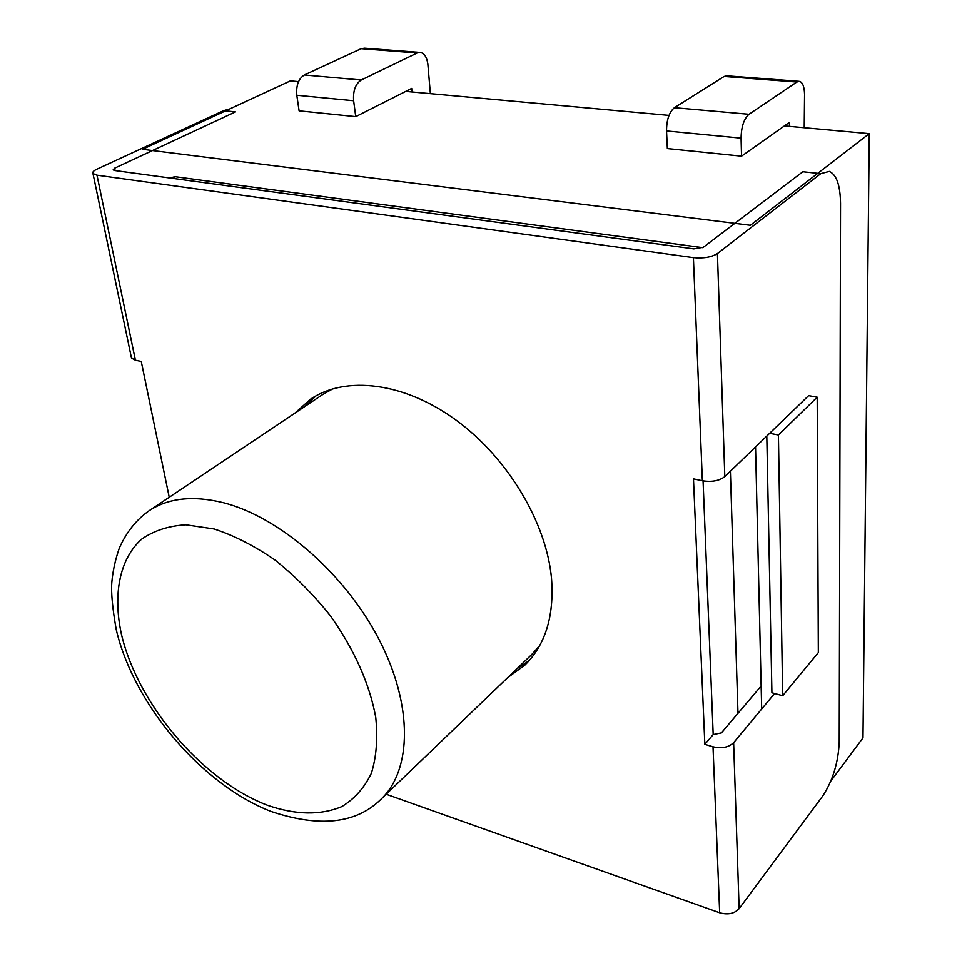 <?xml version="1.0" encoding="UTF-8"?>
<svg xmlns="http://www.w3.org/2000/svg" width="962" height="962" viewBox="0 0 962 962"><rect width="100%" height="100%" fill="white"/><g stroke="black" fill="none" stroke-linecap="round" stroke-linejoin="round"><path stroke-width="1.44" d="M669.011 115.392L405.723 91.39L411.688 88.384L411.904 91.943M298.545 81.614L290.404 80.868L142.46 149.302L750.372 225.288L869.263 133.646L784.415 125.914L789.501 122.33L789.393 126.371M830.867 781L862.986 737.854L869.263 133.646M741.546 156.169L667.351 148.569L666.534 130.94C666.57 119.829 669.203 112.073 674.41 107.684L749.001 114.274C743.963 118.807 741.317 126.768 741.077 138.143L741.546 156.169L784.415 125.914M749.001 114.274L796.837 82.023L799.638 81.361C802.705 82.491 804.352 86.82 804.569 94.336L804.22 127.718M674.41 107.684L724.121 76.455L727.056 75.83L798.773 81.301M419.516 52.369L364.622 48.184L361.159 48.677L304.353 74.964L361.243 80.002L417.195 52.958L420.598 52.453C424.495 53.535 426.912 57.407 427.849 64.069L430.375 93.639M405.723 91.39L355.736 116.63L299.098 110.834L296.801 95.25C295.995 85.45 298.521 78.692 304.353 74.964M355.736 116.63L353.631 100.733C352.946 90.741 355.483 83.826 361.243 80.002M761.688 708.994L755.555 446.921M766.81 436.051L771.921 692.772L782.683 695.754L818.337 652.597L817.195 397.174L778.426 434.992L782.683 695.754M769.66 433.309L778.426 434.992M386.207 794.239L719.672 912.77L713.022 746.801L704.845 744.347L693.482 478.884L702.356 480.772C711.844 482.239 719.336 480.856 724.819 476.623L808.621 395.647L817.195 397.174M737.986 713.335L730.398 471.236M702.741 247.655L175.096 176.695L169.745 177.982M332.924 388.744L322.607 394.576L149.038 510.798C136.279 519.793 126.383 532.226 119.324 548.099C115.224 559.956 112.722 571.464 111.796 582.623C111.015 592.568 112.482 608.188 116.21 629.485C133.61 704.412 201.9 784.751 271.043 811.447C319.649 827.753 356.325 823.664 381.06 799.181C411.94 770.057 413.179 705.326 379.076 639.562C345.117 573.833 279.87 517.207 223.689 502.801C193.278 495.298 168.386 497.967 149.038 510.798M381.06 799.181L531.745 654.521L539.646 645.682M719.672 912.77C727.933 915.018 734.415 913.659 739.129 908.669L822.763 795.983C832.755 780.663 838.239 762.758 839.225 742.267L840.535 203.475C840.283 185.305 836.543 174.615 829.304 171.416L820.79 173.653L802.849 171.753L703.342 247.27L693.83 248.893L114.767 170.539L113.131 169.877L114.598 168.194L235.437 111.893L223.617 110.642L229.617 108.983M131.217 356.818L131.469 358.044L135.389 360.197L141.246 361.435L169.228 497.282M704.845 744.347L713.191 734.559L703.078 480.916M516.702 668.963L529.184 660.605M316.101 395.779L305.267 406.18M507.599 677.705L524.807 665.175C545.274 645.105 554.208 616.401 551.575 579.052C546.765 523.16 507.96 457.948 456.024 420.093C404.052 382.167 345.767 375.408 310.702 399.074L294.793 413.203M223.617 110.642L96.717 169.264C93.47 170.815 92.232 172.234 92.965 173.545L96.97 175.18L693.41 257.648C703.535 258.586 711.543 257.227 717.436 253.547L820.79 173.653M713.191 734.559L721.368 732.924L761.158 686.002M713.022 746.801C721.753 748.797 728.619 747.414 733.633 742.676L774.602 693.506M361.159 48.677L417.195 52.958M724.121 76.455L796.837 82.023M296.801 95.25L353.631 100.733M666.534 130.94L741.077 138.143M175.096 176.695L171.873 178.271M214.105 528.992L185.955 524.831C168.723 525.853 153.956 530.627 141.691 539.141C119.589 558.946 112.807 594.035 121.32 633.826C137.626 704.412 202.573 780.771 267.713 805.35C295.815 815.018 320.49 815.451 341.738 806.637C354.473 798.941 364.345 787.842 371.356 773.304C376.443 756.998 377.898 738.311 375.733 717.231C369.456 683.597 354.413 649.891 330.627 616.101C313.804 594.925 295.31 576.274 275.144 560.149C254.569 545.959 234.223 535.569 214.105 528.992M115.079 170.587L114.598 168.194M135.389 360.197L96.97 175.18M702.356 480.772L693.41 257.648M739.129 908.669L733.633 742.676M724.819 476.623L717.436 253.547M131.469 358.044L92.965 173.545"/></g></svg>
